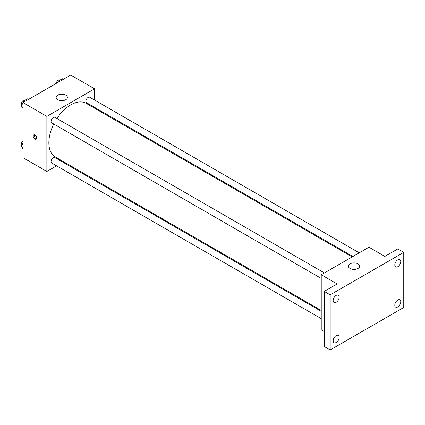 <?xml version="1.0" encoding="UTF-8"?>
<svg xmlns="http://www.w3.org/2000/svg" width="425" height="425" viewBox="0 0 425 425"><rect width="100%" height="100%" fill="white"/><g stroke="black" fill="none" stroke-linecap="round" stroke-linejoin="round"><path stroke-width="0.64" d="M56.589 165.851L46.867 171.461L23.008 157.691L23.008 102.59L70.725 75.039L94.584 88.814L94.584 100.045M63.654 161.771L62.911 162.201M53.763 123.994A30.929 17.855 120 0 0 48.854 142.768A30.929 17.855 120 0 0 55.261 156.926L321.242 310.489M352.171 256.918L86.19 103.355A30.929 17.855 120 0 0 56.923 118.522M94.584 107.339L94.584 108.2M46.867 171.461L46.867 116.365L94.584 88.814M359.231 252.838L89.723 97.235A3.161 1.822 120 0 0 87.284 98.085A3.161 1.822 120 0 0 85.908 101.262A3.161 1.822 120 0 0 86.562 102.712L352.915 256.488M321.242 311.344L54.889 157.569A3.161 1.822 120 0 0 52.45 158.413A3.161 1.822 120 0 0 51.074 161.596A3.161 1.822 120 0 0 51.728 163.041L321.242 318.644M321.242 278.423L51.728 122.82A3.161 1.822 -60 0 1 51.728 119.17A3.161 1.822 -60 0 1 54.889 117.348L324.397 272.946M46.867 116.365L23.008 102.59M57.8 99.721A5.626 3.246 180 0 1 56.153 97.426A5.626 3.246 180 0 1 61.779 94.18A5.626 3.246 180 0 1 67.4 97.426A5.626 3.246 180 0 1 63.931 100.422A5.626 3.246 180 0 1 57.8 99.721M36.678 138.029A2.46 1.418 60 0 1 36.167 139.156A2.46 1.418 60 0 1 33.708 137.737A2.46 1.418 60 0 1 33.708 134.895A2.46 1.418 60 0 1 35.604 135.554A2.46 1.418 60 0 1 36.678 138.029M36.561 138.683A2.46 1.418 60 0 1 34.707 137.158A2.46 1.418 60 0 1 34.313 134.794M324.222 331.596L321.242 329.869L321.242 274.773L368.958 247.222L384.864 256.408L397.784 248.944L403.75 252.386L403.75 307.487L330.188 349.961L324.222 346.513L324.222 291.417L337.147 283.953L321.242 274.773M330.188 349.961L330.188 294.86L324.222 291.417M330.188 294.86L403.75 252.386M350.067 268.457A5.626 3.246 180 0 1 348.42 266.162A5.626 3.246 180 0 1 354.046 262.916A5.626 3.246 180 0 1 359.667 266.162A5.626 3.246 180 0 1 356.198 269.163A5.626 3.246 180 0 1 350.067 268.457M397.784 266.714A4.218 2.433 -60 0 1 395.675 266.921A4.218 2.433 -60 0 1 395.032 263.543A4.218 2.433 -60 0 1 397.784 259.829A4.218 2.433 -60 0 1 399.893 259.617A4.218 2.433 -60 0 1 400.541 262.995A4.218 2.433 -60 0 1 397.784 266.714M336.148 302.297A4.218 2.433 -60 0 1 334.039 302.51A4.218 2.433 -60 0 1 333.397 299.126A4.218 2.433 -60 0 1 336.148 295.412A4.218 2.433 -60 0 1 338.257 295.205A4.218 2.433 -60 0 1 338.906 298.584A4.218 2.433 -60 0 1 336.148 302.297M336.148 342.523A4.218 2.433 -60 0 1 334.039 342.731A4.218 2.433 -60 0 1 333.397 339.352A4.218 2.433 -60 0 1 336.148 335.633A4.218 2.433 -60 0 1 338.257 335.426A4.218 2.433 -60 0 1 338.906 338.805A4.218 2.433 -60 0 1 336.148 342.523M397.784 306.935A4.218 2.433 -60 0 1 395.675 307.147A4.218 2.433 -60 0 1 395.032 303.763A4.218 2.433 -60 0 1 397.784 300.05A4.218 2.433 -60 0 1 399.893 299.843A4.218 2.433 -60 0 1 400.541 303.222A4.218 2.433 -60 0 1 397.784 306.935M23.008 108.54L21.457 106.335L23.465 101.155L27.482 98.834L28.496 99.423M23.008 107.228L21.457 106.335M24.48 101.74L23.465 101.155M25.155 100.178L25.064 100.13A3.161 1.822 120 0 0 22.631 100.975A3.161 1.822 120 0 0 21.25 104.157A3.161 1.822 120 0 0 21.776 105.512M57.71 82.551L58.299 81.042L62.316 78.726L63.33 79.31M59.314 81.632L58.299 81.042M59.989 80.07L59.898 80.017A3.161 1.822 120 0 0 57.688 80.638A3.161 1.822 120 0 0 56.137 83.465M23.008 148.766L21.457 146.556L23.008 142.556M23.008 147.454L21.457 146.556M23.008 140.84A3.161 1.822 120 0 0 21.25 144.378A3.161 1.822 120 0 0 21.776 145.738"/></g></svg>

